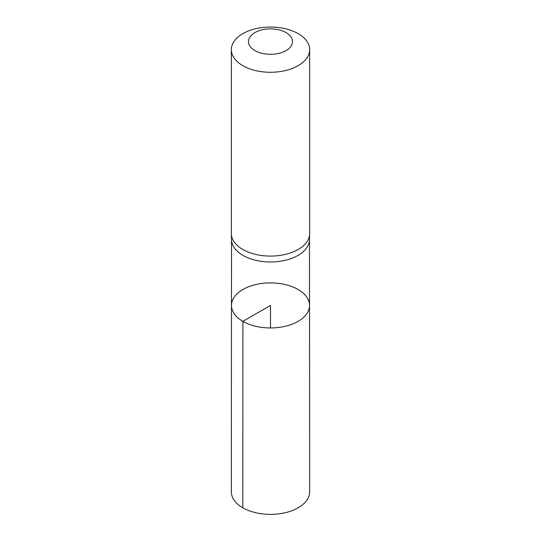 <?xml version="1.0" encoding="UTF-8"?>
<svg xmlns="http://www.w3.org/2000/svg" width="541" height="541" viewBox="0 0 541 541"><rect width="100%" height="100%" fill="white"/><g stroke="black" fill="none" stroke-linecap="round" stroke-linejoin="round"><path stroke-width="0.81" d="M231.338 233.895L231.528 239.886A38.972 22.506 0 0 0 242.943 255.379A38.972 22.506 0 0 0 285.08 260.336A38.972 22.506 0 0 0 309.472 239.886L309.662 233.895A39.168 22.614 180 0 1 285.154 254.446A39.168 22.614 180 0 1 242.801 249.462A39.168 22.614 180 0 1 231.338 233.895A39.168 22.614 180 0 1 231.332 233.475L231.332 49.664A39.168 22.614 180 0 1 270.5 27.05A39.168 22.614 180 0 1 309.668 49.664A39.168 22.614 180 0 1 285.492 70.553A39.168 22.614 180 0 1 242.801 65.657A39.168 22.614 180 0 1 231.332 49.664M242.902 321.361A39.026 22.533 180 0 1 231.474 305.422A39.026 22.533 180 0 1 270.5 282.902A39.026 22.533 180 0 1 309.526 305.422A39.026 22.533 180 0 1 285.445 326.243A39.026 22.533 180 0 1 242.902 321.361A39.026 22.533 180 0 1 231.474 305.422L231.332 491.762A39.168 22.614 180 0 0 242.801 507.762A39.168 22.614 180 0 0 285.499 512.658A39.168 22.614 180 0 0 309.668 491.762L309.526 305.422A39.026 22.533 180 0 1 285.445 326.243A39.026 22.533 180 0 1 242.902 321.361M309.668 49.664L309.668 233.475A39.168 22.614 180 0 1 309.662 233.895M254.919 50.584A22.032 12.72 180 0 1 264.799 29.302A22.032 12.72 180 0 1 291.782 44.876A22.032 12.72 180 0 1 254.919 50.584M270.5 327.961L270.5 305.435L242.902 321.361L242.801 507.762M231.521 239.677L231.474 305.422M309.479 239.677L309.526 305.422"/></g></svg>
